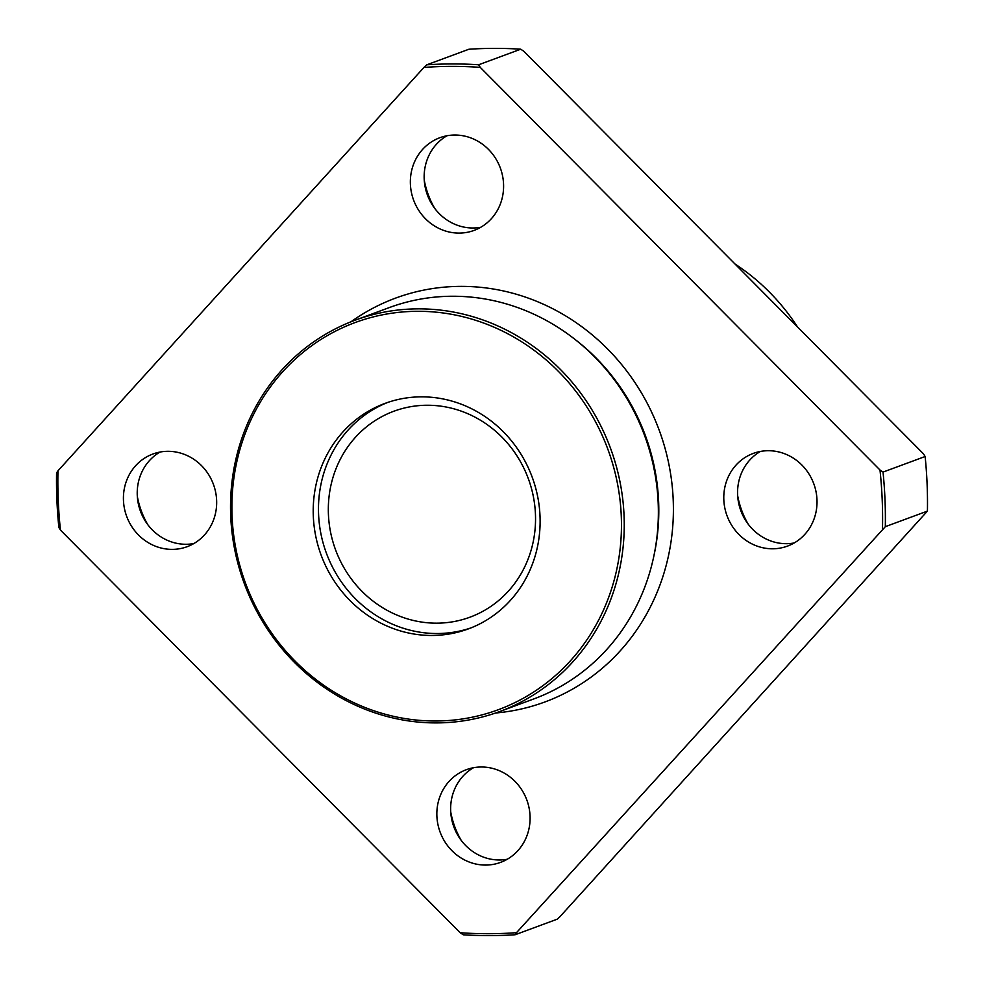 <?xml version="1.0" encoding="UTF-8"?>
<svg xmlns="http://www.w3.org/2000/svg" width="984" height="984" viewBox="0 0 984 984"><rect width="100%" height="100%" fill="white"/><g stroke="black" fill="none" stroke-linecap="round" stroke-linejoin="round"><path stroke-width="1.48" d="M423.944 67.429L426.785 64.821A439.135 410.955 69.7 0 1 478.642 64.772L520.745 49.2L523.796 51.266L923.546 453.919L925.132 456.514A439.135 410.955 69.7 0 1 927.42 511.102L560.056 916.571L557.215 919.179L515.112 934.751A439.135 410.955 69.7 0 1 463.255 934.8L460.204 932.734L60.454 530.081A436.945 408.901 69.7 0 1 57.97 470.819L423.944 67.429A436.945 408.901 69.7 0 1 480.241 67.367L879.991 470.02L883.029 472.086L925.132 456.514M147.809 524.706A82.336 77.059 69.7 0 1 137.305 496.305M461.238 840.41A82.336 77.059 69.7 0 1 450.733 811.997M748.172 524.115A82.336 77.059 69.7 0 1 737.668 495.715M434.743 208.423A82.336 77.059 69.7 0 1 424.239 180.023M435.248 721.001A206.394 193.147 69.7 0 1 253.847 413.895A206.394 193.147 69.7 0 1 590.904 413.563A206.394 193.147 69.7 0 1 435.248 721.001M436.072 722.908A208.596 195.201 69.7 0 1 234.856 550.302A208.596 195.201 69.7 0 1 355.064 320.231A208.596 195.201 69.7 0 1 610.486 448.2A208.596 195.201 69.7 0 1 499.724 711.53A208.596 195.201 69.7 0 1 436.072 722.908M478.642 64.772L480.241 67.367M883.029 472.086A439.135 410.955 69.7 0 1 885.317 526.674L516.502 932.672A436.945 408.901 69.7 0 1 460.204 932.734M879.991 470.02A436.945 408.901 69.7 0 1 882.476 529.281M167.981 451.312A49.409 46.236 -110.3 0 0 152.914 454.005A49.409 46.236 -110.3 0 0 124.439 508.494A49.409 46.236 -110.3 0 0 172.102 549.38A49.409 46.236 -110.3 0 0 187.169 546.686A49.409 46.236 -110.3 0 0 215.644 492.197A49.409 46.236 -110.3 0 0 167.981 451.312M485.518 865.071A49.409 46.236 69.7 0 1 437.868 824.186A49.409 46.236 69.7 0 1 466.33 769.697A49.409 46.236 69.7 0 1 526.834 800.004A49.409 46.236 69.7 0 1 500.598 862.378A49.409 46.236 69.7 0 1 485.518 865.071M772.452 548.789A49.409 46.236 69.7 0 1 724.802 507.904A49.409 46.236 69.7 0 1 753.264 453.415A49.409 46.236 69.7 0 1 813.768 483.722A49.409 46.236 69.7 0 1 787.532 546.095A49.409 46.236 69.7 0 1 772.452 548.789M459.036 233.097A49.409 46.236 69.7 0 1 411.373 192.212A49.409 46.236 69.7 0 1 439.848 137.723A49.409 46.236 69.7 0 1 500.339 168.03A49.409 46.236 69.7 0 1 474.103 230.404A49.409 46.236 69.7 0 1 459.036 233.097M193.848 543.549A49.409 46.236 69.7 0 1 185.89 544.275A49.409 46.236 69.7 0 1 139.162 507.227A49.409 46.236 69.7 0 1 160.023 452.05M60.454 530.081L58.868 527.486A439.135 410.955 69.7 0 1 56.58 472.898L57.97 470.819M426.785 64.821L468.888 49.249A439.135 410.955 69.7 0 1 520.745 49.2M734.999 264.007A208.596 195.201 69.7 0 1 797.544 327.008M436.49 623.167A109.79 102.742 69.7 0 1 330.599 532.319A109.79 102.742 69.7 0 1 393.858 411.238A109.79 102.742 69.7 0 1 528.297 478.581A109.79 102.742 69.7 0 1 469.995 617.177A109.79 102.742 69.7 0 1 436.49 623.167M470.967 627.903A120.22 112.496 69.7 0 1 436.933 633.524A120.22 112.496 69.7 0 1 321.276 535.505A120.22 112.496 69.7 0 1 387.622 402.456M431.668 635.467A120.22 112.496 69.7 0 1 315.704 535.985A120.22 112.496 69.7 0 1 384.978 403.403A120.22 112.496 69.7 0 1 532.184 477.142A120.22 112.496 69.7 0 1 468.347 628.911A120.22 112.496 69.7 0 1 431.668 635.467M355.064 320.231L389.184 307.623A208.596 195.201 69.7 0 1 573.032 337.881A208.596 195.201 69.7 0 1 653.794 556.341A208.596 195.201 69.7 0 1 533.845 698.923L499.724 711.53M516.502 932.672L515.112 934.751M885.317 526.674L927.42 511.102M480.782 227.267A49.409 46.236 69.7 0 1 472.824 227.993A49.409 46.236 69.7 0 1 426.097 190.945A49.409 46.236 69.7 0 1 446.957 135.767M507.277 859.241A49.409 46.236 69.7 0 1 499.318 859.979A49.409 46.236 69.7 0 1 452.578 822.919A49.409 46.236 69.7 0 1 473.452 767.741M794.211 542.959A49.409 46.236 69.7 0 1 786.253 543.685A49.409 46.236 69.7 0 1 739.513 506.637A49.409 46.236 69.7 0 1 760.386 451.459M350.956 321.805A215.287 201.474 69.7 0 1 659.194 430.192A215.287 201.474 69.7 0 1 495.579 713.006M573.032 337.881L575 339.406A204.807 191.671 69.7 0 1 654.311 553.906L653.794 556.341"/></g></svg>
